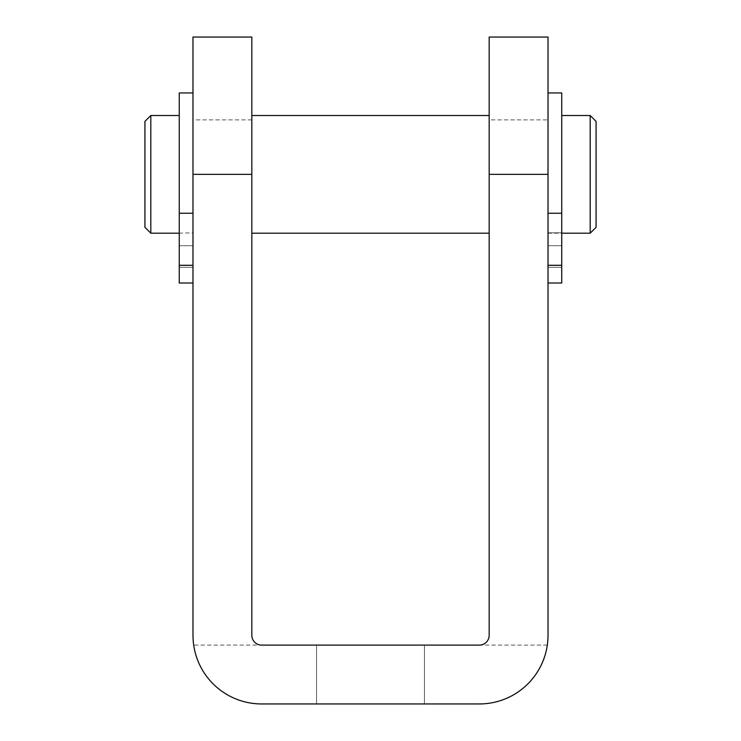 <?xml version="1.0" encoding="UTF-8"?>
<svg xmlns="http://www.w3.org/2000/svg" width="741" height="741" viewBox="0 0 741 741"><rect width="100%" height="100%" fill="white"/><g stroke="black" fill="none" stroke-linecap="round" stroke-linejoin="round"><path stroke-width="0.56" stroke-dasharray="3.71 2.78" d="M424.445 703.95L316.555 703.95L316.555 645.105L424.445 645.105L424.445 703.95L316.555 703.95L316.555 645.105L424.445 645.105L424.445 703.95L316.555 703.95L424.445 703.95M192.984 233.193L192.984 282.997L192.984 232.794L179.257 233.193M179.257 232.794L179.257 115.513L179.257 232.794M251.829 233.193L251.829 115.513L251.829 233.193M489.171 115.513L489.171 233.193L489.171 115.513M561.743 115.513L561.743 232.794L548.016 232.794L548.016 282.997L548.016 232.794L561.743 232.794L561.743 282.997L561.743 115.513M548.016 233.193L561.743 233.193M548.016 213.251L548.016 92.949L548.016 213.251L561.743 213.251L561.743 282.997L548.016 282.997L548.016 213.251L548.016 265.306L561.743 265.306M561.743 92.949L561.743 213.251M548.016 256.516L548.016 267.306L548.016 256.516M561.743 256.516L561.743 267.306L561.743 256.516M192.984 213.251L192.984 92.949L192.984 213.251L179.257 213.251L179.257 92.949M192.984 256.516L192.984 267.306L192.984 256.516M179.257 256.516L179.257 267.306L179.257 256.516M179.257 282.997L179.257 213.251M192.984 265.306L179.257 265.306M489.171 37.05L489.171 635.296C488.578 641.243 485.309 644.513 479.362 645.105L193.688 645.105L192.984 635.296L192.984 37.05M548.016 265.306L548.016 282.997M193.688 645.105A68.654 68.654 0 0 0 261.638 703.95L479.362 703.95A68.654 68.654 0 0 0 547.312 645.105L548.016 635.296L548.016 119.875L489.171 119.875M548.016 37.05L548.016 119.875M590.188 233.193L590.188 115.513M150.812 233.193L150.812 115.513M144.93 227.311L144.93 121.394M596.07 227.311L596.07 121.394M424.445 645.105L316.555 645.105L424.445 645.105M261.638 645.105C255.691 644.513 252.422 641.243 251.829 635.296L251.829 37.05M547.312 645.105L479.362 645.105M251.829 119.875L192.984 119.875M548.016 245.734L561.743 245.734L548.016 245.734M192.984 245.734L179.257 245.734L192.984 245.734M192.984 267.306L179.257 267.306L192.984 267.306M548.016 267.306L561.743 267.306L548.016 267.306"/><path stroke-width="1.11" d="M561.743 115.513L590.188 115.513L596.07 121.394L596.07 227.311L590.188 233.193L561.743 233.193M590.188 115.513L590.188 233.193M150.812 115.513L150.812 233.193L144.93 227.311L144.93 121.394L150.812 115.513L179.257 115.513M179.257 233.193L150.812 233.193M251.829 115.513L489.171 115.513M489.171 233.193L251.829 233.193M548.016 213.251L561.743 213.251L561.743 92.949L548.016 92.949M192.984 92.949L179.257 92.949L179.257 282.997L192.984 282.997L179.257 282.997M192.984 213.251L179.257 213.251M192.984 265.306L179.257 265.306M192.984 174.357L192.984 635.296A68.654 68.654 0 0 0 261.638 703.95L479.362 703.95A68.654 68.654 0 0 0 548.016 635.296L548.016 37.05L489.171 37.05L489.171 635.296A9.809 9.809 0 0 1 479.362 645.105L261.638 645.105A9.809 9.809 0 0 1 251.829 635.296L251.829 174.357L192.984 174.357L192.984 37.05L251.829 37.05L251.829 174.357M548.016 282.997L561.743 282.997L561.743 213.251M548.016 265.306L561.743 265.306M548.016 174.357L489.171 174.357"/></g></svg>
